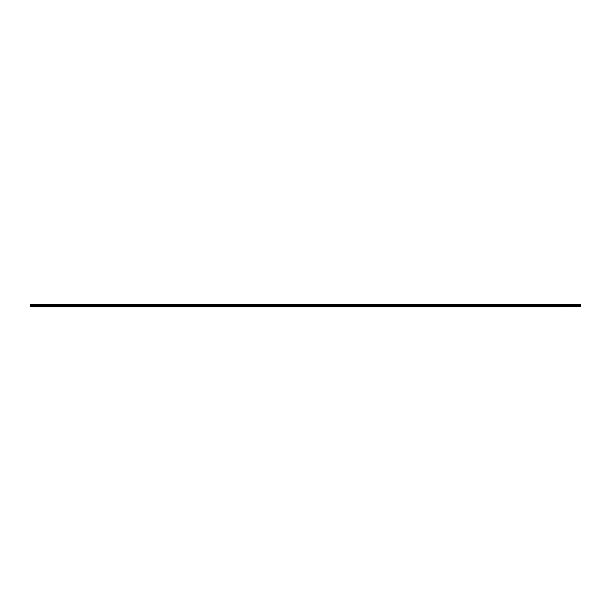 <?xml version="1.0" encoding="UTF-8"?>
<svg xmlns="http://www.w3.org/2000/svg" width="611" height="611" viewBox="0 0 611 611"><rect width="100%" height="100%" fill="white"/><g stroke="black" fill="none" stroke-linecap="round" stroke-linejoin="round"><path stroke-width="0.92" d="M30.55 306.775L580.45 306.76M30.55 304.851L580.45 304.561L30.55 304.851L30.55 306.638L580.45 306.638L580.45 306.226L30.55 306.226M30.55 304.286L580.45 304.286L30.55 304.561M30.55 304.881L580.45 304.881L30.55 305.202L580.45 305.179L580.45 306.226M580.45 304.286L30.55 304.522M580.45 305.141L30.55 305.141M30.55 306.271L580.45 306.271M580.45 304.247L30.55 304.247M30.55 304.752L580.45 304.752M580.45 304.66L30.55 304.66M30.55 305.874L580.45 305.874M580.45 305.828L30.55 305.828M30.55 305.248L580.45 305.248"/></g></svg>

